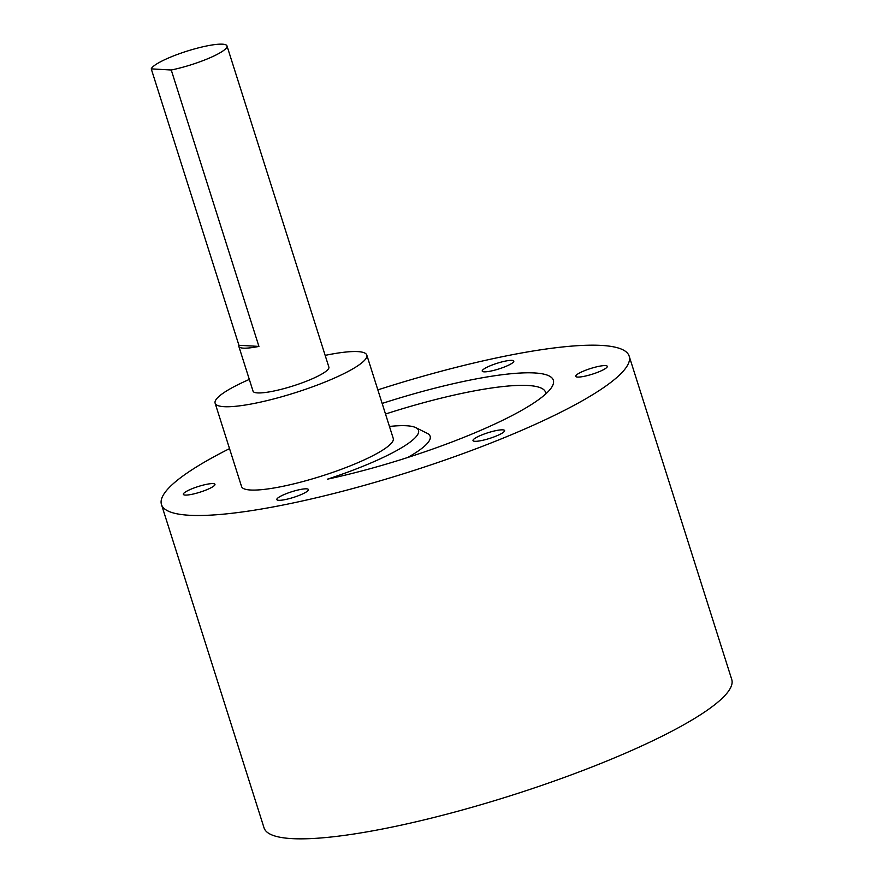 <?xml version="1.0" encoding="UTF-8"?>
<svg xmlns="http://www.w3.org/2000/svg" width="883" height="883" viewBox="0 0 883 883"><rect width="100%" height="100%" fill="white"/><g stroke="black" fill="none" stroke-linecap="round" stroke-linejoin="round"><path stroke-width="1.32" d="M389.447 426.456A106.092 18.973 162.4 0 1 415.794 427.637A106.092 18.973 162.4 0 1 365.639 465.175A106.092 18.973 162.4 0 1 327.516 479.149A165.772 29.636 -17.6 0 0 470.705 434.557A165.772 29.636 -17.6 0 0 551.522 387.527A165.772 29.636 -17.6 0 0 382.151 403.432M545.782 393.906A154.702 27.66 -17.6 0 0 385.507 414.028M415.794 427.637L427.173 433.299A115.375 20.629 162.4 0 1 407.692 457.504M505.562 366.522A16.578 2.969 -17.6 0 0 513.818 361.092A16.578 2.969 -17.6 0 0 490.484 365.672A16.578 2.969 -17.6 0 0 482.217 371.114A16.578 2.969 -17.6 0 0 505.562 366.522M599.038 371.754A16.578 2.969 -17.6 0 0 607.294 366.324A16.578 2.969 -17.6 0 0 583.961 370.915A16.578 2.969 -17.6 0 0 575.694 376.346A16.578 2.969 -17.6 0 0 599.038 371.754M496.345 435.992A16.578 2.969 -17.6 0 0 504.601 430.562A16.578 2.969 -17.6 0 0 481.268 435.153A16.578 2.969 -17.6 0 0 473.001 440.584A16.578 2.969 -17.6 0 0 496.345 435.992M300.165 494.999A16.578 2.969 -17.6 0 0 308.432 489.568A16.578 2.969 -17.6 0 0 285.088 494.149A16.578 2.969 -17.6 0 0 276.832 499.59A16.578 2.969 -17.6 0 0 300.165 494.999M206.688 489.767A16.578 2.969 -17.6 0 0 214.955 484.326A16.578 2.969 -17.6 0 0 191.611 488.917A16.578 2.969 -17.6 0 0 183.355 494.359A16.578 2.969 -17.6 0 0 206.688 489.767M170.982 56.942A39.779 7.108 -17.6 0 0 151.247 68.874L171.247 70A39.779 7.108 -17.6 0 0 207.174 58.973A39.779 7.108 -17.6 0 0 226.997 45.927A39.779 7.108 -17.6 0 0 170.982 56.942M171.247 70L258.929 346.412L238.929 345.286A39.779 7.108 -17.6 0 0 238.84 346.401L253.046 391.169A39.779 7.108 -17.6 0 0 309.061 380.154A39.779 7.108 -17.6 0 0 328.884 367.118L226.997 45.927M238.84 346.401A39.779 7.108 -17.6 0 0 258.929 346.412M238.929 345.286L151.247 68.874M249.315 379.425A79.569 14.227 -17.6 0 0 215.121 403.2A79.569 14.227 -17.6 0 0 327.151 381.169A79.569 14.227 -17.6 0 0 366.809 355.087A79.569 14.227 -17.6 0 0 325.165 355.374M215.121 403.2L241.556 486.533A79.569 14.227 -17.6 0 0 353.586 464.502A79.569 14.227 -17.6 0 0 393.244 438.409L366.809 355.087M229.525 448.63A245.342 43.863 -17.6 0 0 161.468 504.524A245.342 43.863 -17.6 0 0 506.897 436.588A245.342 43.863 -17.6 0 0 629.182 356.158A245.342 43.863 -17.6 0 0 377.847 389.867M161.468 504.524L264.05 827.879A245.342 43.863 -17.6 0 0 609.469 759.943A245.342 43.863 -17.6 0 0 731.753 679.513L629.182 356.158"/></g></svg>
